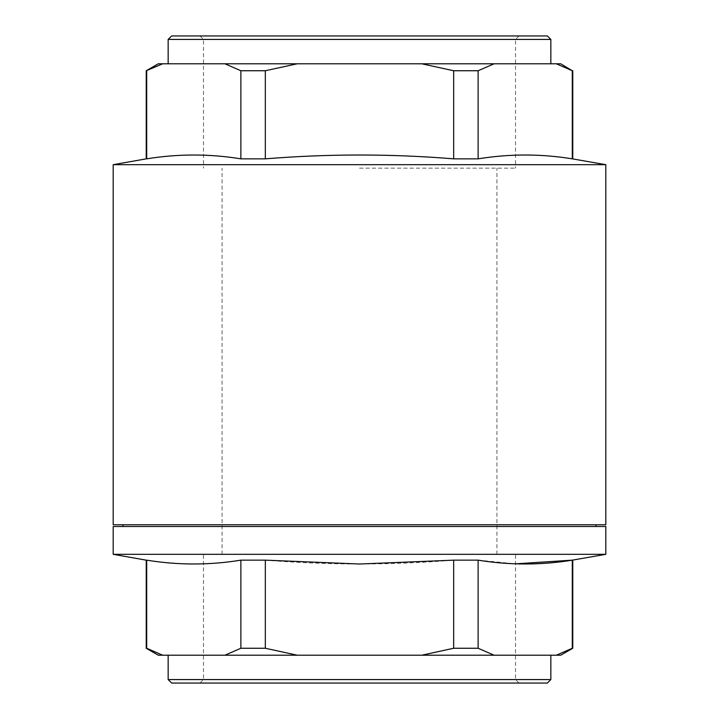 <?xml version="1.0" encoding="UTF-8"?>
<svg xmlns="http://www.w3.org/2000/svg" width="719" height="719" viewBox="0 0 719 719"><rect width="100%" height="100%" fill="white"/><g stroke="black" fill="none" stroke-linecap="round" stroke-linejoin="round"><path stroke-width="0.54" stroke-dasharray="3.6 2.7" d="M113.189 526.497L605.811 526.497M605.811 554.322L113.189 554.322M158.288 655.216L556.326 655.216L572.297 648.259L572.297 560.155L572.764 560.155M572.297 648.259L572.764 648.259M146.236 648.259L146.703 648.259L146.703 560.155L146.236 560.155M240.874 648.259L265.329 648.259L265.329 560.155L240.874 560.155L240.874 648.259L224.903 655.216L359.5 655.216L224.903 655.216M453.671 648.259L478.126 648.259L478.126 560.155L453.671 560.155L453.671 648.259L421.738 655.216L525.212 655.216L421.738 655.216M556.326 655.216L560.712 655.216M146.703 648.259L162.674 655.216M265.329 648.259L297.262 655.216M478.126 648.259L494.097 655.216M550.844 679.572L168.156 679.572M359.5 683.05L518.992 683.05L359.5 683.05M547.366 683.05L171.634 683.05M359.5 554.322L515.514 554.322L359.5 554.322M359.5 679.572L515.514 679.572L359.5 679.572M478.126 560.155L515.514 563.84M265.329 560.155C328.107 565.26 390.893 565.26 453.671 560.155M146.703 560.155C178.096 565.26 209.481 565.26 240.874 560.155M359.5 526.497L596.078 526.497L359.5 526.497M113.189 524.753L605.811 524.753M359.5 168.156L515.514 168.156L359.5 168.156M359.5 39.428L515.514 39.428L359.5 39.428M359.5 35.95L518.992 35.95L359.5 35.95M547.366 35.95L171.634 35.95M550.844 39.428L168.156 39.428M572.764 158.845L572.297 158.845C540.904 153.74 509.519 153.74 478.126 158.845L453.671 158.845C390.893 153.74 328.107 153.74 265.329 158.845L265.329 70.741L297.262 63.784L550.844 63.784L168.156 63.784L421.738 63.784L453.671 70.741L478.126 70.741L494.097 63.784L556.326 63.784L572.764 70.741M265.329 70.741L240.874 70.741L224.903 63.784L297.262 63.784M265.329 158.845L240.874 158.845C209.481 153.74 178.096 153.74 146.703 158.845L146.703 70.741L162.674 63.784L224.903 63.784M146.703 70.741L146.236 70.741M162.674 63.784L158.288 63.784M560.712 63.784L556.326 63.784M494.097 63.784L421.738 63.784M478.126 158.845L478.126 70.741M453.671 158.845L453.671 70.741M240.874 158.845L240.874 70.741M146.236 158.845L146.703 158.845M572.297 158.845L572.297 70.741M605.811 164.678L113.189 164.678M518.992 683.05L515.514 679.572L515.514 554.322M200.008 683.05L203.486 679.572L203.486 554.322M200.008 35.95L203.486 39.428L203.486 168.156M518.992 35.95L515.514 39.428L515.514 168.156M496.919 554.322L496.919 168.156M222.081 554.322L222.081 168.156"/><path stroke-width="1.08" d="M605.811 526.497L113.189 526.497L113.189 554.322L605.811 554.322L605.811 526.497M572.297 648.259L556.326 655.216L560.712 655.216L572.764 648.259L572.297 648.259L572.297 560.155L605.811 554.322M478.126 648.259L453.671 648.259L453.671 560.155L478.126 560.155L478.126 648.259L494.097 655.216L158.288 655.216L146.236 648.259L146.236 560.155L146.703 560.155L146.703 648.259L146.236 648.259M265.329 648.259L240.874 648.259L240.874 560.155L265.329 560.155L265.329 648.259L297.262 655.216M556.326 655.216L494.097 655.216M453.671 648.259L421.738 655.216M240.874 648.259L224.903 655.216M162.674 655.216L146.703 648.259M168.156 655.216L168.156 679.572L550.844 679.572L550.844 655.216M168.156 679.572L171.634 683.05L547.366 683.05L550.844 679.572M515.514 563.84L572.297 560.155C540.904 565.26 509.519 565.26 478.126 560.155M240.874 560.155C209.481 565.26 178.096 565.26 146.703 560.155M453.671 560.155L359.5 564.02L265.329 560.155M605.811 164.678L605.811 524.753L113.189 524.753L113.189 164.678L605.811 164.678L572.297 158.845L572.297 70.741L556.326 63.784L560.712 63.784L572.297 70.741M359.5 35.95L547.366 35.95L550.844 39.428L168.156 39.428L171.634 35.95L359.5 35.95M146.236 70.741L162.674 63.784L158.288 63.784L146.236 70.741L146.236 158.845L113.189 164.678M146.236 158.845L146.703 158.845C178.096 153.74 209.481 153.74 240.874 158.845L240.874 70.741L224.903 63.784L162.674 63.784M240.874 70.741L265.329 70.741L297.262 63.784L224.903 63.784M240.874 158.845L265.329 158.845C328.107 153.74 390.893 153.74 453.671 158.845L453.671 70.741L421.738 63.784L297.262 63.784M421.738 63.784L494.097 63.784L478.126 70.741L453.671 70.741M556.326 63.784L494.097 63.784M146.703 158.845L146.703 70.741M265.329 158.845L265.329 70.741M453.671 158.845L478.126 158.845L478.126 70.741M478.126 158.845C509.519 153.74 540.904 153.74 572.297 158.845M572.764 648.259L572.764 560.155M146.236 560.155L113.189 554.322M122.922 524.753L122.922 526.497M596.078 524.753L596.078 526.497M550.844 63.784L550.844 39.428M168.156 63.784L168.156 39.428M572.764 158.845L572.764 70.741"/></g></svg>
